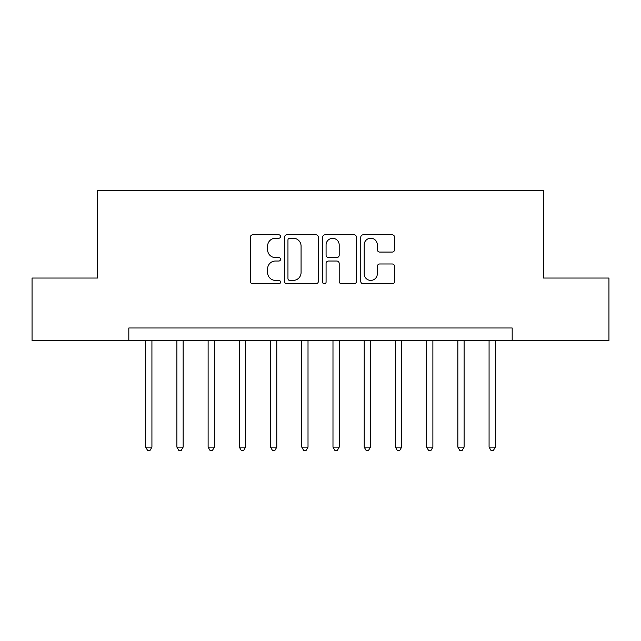 <?xml version="1.0" encoding="UTF-8"?>
<svg xmlns="http://www.w3.org/2000/svg" width="641" height="641" viewBox="0 0 641 641"><rect width="100%" height="100%" fill="white"/><g stroke="black" fill="none" stroke-linecap="round" stroke-linejoin="round"><path stroke-width="0.96" d="M280.542 236.513A1.715 1.715 0 0 0 278.827 234.798L252.778 234.798A2.452 2.452 0 0 0 250.327 237.25L250.327 281.375A2.452 2.452 0 0 0 252.778 283.827L278.827 283.827A1.715 1.715 0 0 0 280.542 282.112A1.715 1.715 0 0 0 278.827 280.397L275.454 280.397A7.844 7.844 0 0 1 267.609 272.553L267.609 268.875A7.844 7.844 0 0 1 275.454 261.031L278.827 261.031A1.715 1.715 0 0 0 280.542 259.317A1.715 1.715 0 0 0 278.827 257.594L275.454 257.594A7.844 7.844 0 0 1 267.609 249.75L267.609 246.08A7.844 7.844 0 0 1 275.454 238.236L278.827 238.236A1.715 1.715 0 0 0 280.542 236.513M392.14 252.081A2.452 2.452 0 0 0 394.592 249.629L394.592 237.25A2.452 2.452 0 0 0 392.14 234.798L363.215 234.798A2.452 2.452 0 0 0 360.763 237.25L360.763 281.375A2.452 2.452 0 0 0 363.215 283.827L392.14 283.827A2.452 2.452 0 0 0 394.592 281.375L394.592 266.424A2.452 2.452 0 0 0 392.14 263.972L379.76 263.972A2.452 2.452 0 0 0 377.309 266.424L377.309 273.835A6.554 6.554 0 0 1 370.754 280.397A6.554 6.554 0 0 1 364.192 273.835L364.192 244.79A6.554 6.554 0 0 1 370.754 238.236A6.554 6.554 0 0 1 377.309 244.79L377.309 249.629A2.452 2.452 0 0 0 379.76 252.081L392.14 252.081M128.825 340.483L32.05 340.483L32.05 278.042L97.608 278.042L97.608 190.633L543.392 190.633L543.392 278.042L608.95 278.042L608.95 340.483L512.175 340.483L512.175 327.992L128.825 327.992L128.825 340.483L512.175 340.483M318.353 237.25A2.452 2.452 0 0 0 315.901 234.798L286.976 234.798A2.452 2.452 0 0 0 284.524 237.25L284.524 281.375A2.452 2.452 0 0 0 286.976 283.827L315.901 283.827A2.452 2.452 0 0 0 318.353 281.375L318.353 237.25M325.099 234.798L354.024 234.798A2.452 2.452 0 0 1 356.476 237.25L356.476 281.375A2.452 2.452 0 0 1 354.024 283.827L341.645 283.827A2.452 2.452 0 0 1 339.193 281.375L339.193 263.483A2.452 2.452 0 0 0 336.741 261.031L328.529 261.031A2.452 2.452 0 0 0 326.077 263.483L326.077 282.112A1.715 1.715 0 0 1 324.362 283.827A1.715 1.715 0 0 1 322.647 282.112L322.647 237.25A2.452 2.452 0 0 1 325.099 234.798M289.676 238.236A1.715 1.715 0 0 0 287.961 239.95L287.961 278.683A1.715 1.715 0 0 0 289.676 280.397L293.225 280.397A7.844 7.844 0 0 0 301.07 272.553L301.07 246.08A7.844 7.844 0 0 0 293.225 238.236L289.676 238.236M339.193 244.91A6.554 6.554 0 0 0 332.631 238.356A6.554 6.554 0 0 0 326.077 244.91L326.077 255.15A2.452 2.452 0 0 0 328.529 257.594L336.741 257.594A2.452 2.452 0 0 0 339.193 255.15L339.193 244.91M145.683 340.483L145.683 447.122L151.925 447.122L151.925 340.483M151.925 447.122L150.05 450.367L147.558 450.367L145.683 447.122M176.9 340.483L176.9 447.122L183.142 447.122L183.142 340.483M183.142 447.122L181.267 450.367L178.775 450.367L176.9 447.122M208.117 340.483L208.117 447.122L214.358 447.122L214.358 340.483M214.358 447.122L212.483 450.367L209.992 450.367L208.117 447.122M239.333 340.483L239.333 447.122L245.575 447.122L245.575 340.483M245.575 447.122L243.708 450.367L241.208 450.367L239.333 447.122M270.55 340.483L270.55 447.122L276.792 447.122L276.792 340.483M276.792 447.122L274.925 450.367L272.425 450.367L270.55 447.122M301.767 340.483L301.767 447.122L308.017 447.122L308.017 340.483M308.017 447.122L306.142 450.367L303.642 450.367L301.767 447.122M332.983 340.483L332.983 447.122L339.233 447.122L339.233 340.483M339.233 447.122L337.358 450.367L334.858 450.367L332.983 447.122M364.208 340.483L364.208 447.122L370.45 447.122L370.45 340.483M370.45 447.122L368.575 450.367L366.075 450.367L364.208 447.122M395.425 340.483L395.425 447.122L401.667 447.122L401.667 340.483M401.667 447.122L399.792 450.367L397.292 450.367L395.425 447.122M426.642 340.483L426.642 447.122L432.883 447.122L432.883 340.483M432.883 447.122L431.008 450.367L428.517 450.367L426.642 447.122M457.858 340.483L457.858 447.122L464.1 447.122L464.1 340.483M464.1 447.122L462.225 450.367L459.733 450.367L457.858 447.122M489.075 340.483L489.075 447.122L495.317 447.122L495.317 340.483M495.317 447.122L493.442 450.367L490.95 450.367L489.075 447.122"/></g></svg>
